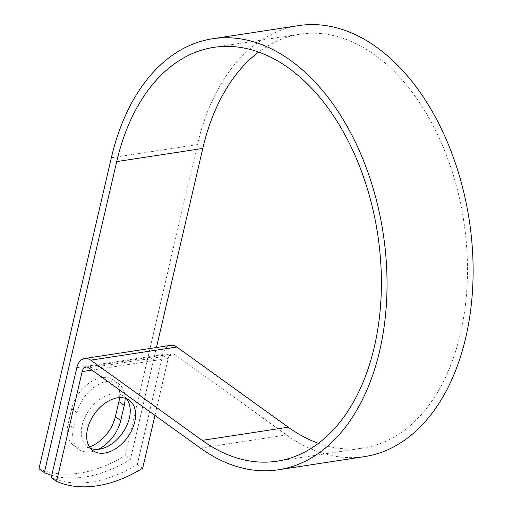 <?xml version="1.0" encoding="UTF-8"?>
<svg xmlns="http://www.w3.org/2000/svg" width="512" height="512" viewBox="0 0 512 512"><rect width="100%" height="100%" fill="white"/><g stroke="black" fill="none" stroke-linecap="round" stroke-linejoin="round"><path stroke-width="0.38" stroke-dasharray="2.56 1.92" d="M89.478 446.918A31.053 20.256 -54.3 0 1 85.338 447.949A31.053 20.256 -54.3 0 1 73.626 445.549A31.053 20.256 -54.3 0 1 68.141 423.949L71.661 408.819A31.053 20.256 -54.3 0 1 89.574 382.726A31.053 20.256 -54.3 0 1 113.421 380A31.053 20.256 -54.3 0 1 119.584 397.619M98.285 449.338A31.053 20.256 -54.3 0 1 90.682 451.795A31.053 20.256 -54.3 0 1 78.976 449.395A31.053 20.256 -54.3 0 1 73.491 427.802L77.011 412.666A31.053 20.256 -54.3 0 1 94.925 386.573A31.053 20.256 -54.3 0 1 118.765 383.846A31.053 20.256 -54.3 0 1 125.107 398.221M126.349 398.643A31.053 20.256 125.7 0 0 123.917 396.384A31.053 20.256 125.7 0 0 112.205 393.984A31.053 20.256 125.7 0 0 84.909 417.312A31.053 20.256 125.7 0 0 87.642 446.797A31.053 20.256 125.7 0 0 90.56 448.384M51.776 475.283A135.802 88.57 125.7 0 0 130.419 459.43L156.461 347.507M51.245 477.562A135.802 88.57 -54.3 0 0 137.325 464.397L162.88 354.573A16.947 10.822 81.3 0 1 170.752 345.325M154.97 415.411L168.23 358.419A8.256 5.274 81.3 0 1 172.064 353.914A8.256 5.274 81.3 0 1 175.021 354.739L286.483 434.931A218.01 139.238 -98.7 0 0 364.544 456.608M298.63 25.6A218.01 139.238 -98.7 0 0 197.44 144.589L125.069 455.578L130.419 459.43M38.989 468.742A135.802 88.57 125.7 0 0 125.069 455.578M137.325 464.397L142.675 468.243M318.464 443.322A209.318 133.69 -98.7 0 0 363.232 448.019A209.318 133.69 -98.7 0 0 463.738 220.896A209.318 133.69 -98.7 0 0 299.942 34.189A209.318 133.69 -98.7 0 0 258.63 52.058M73.491 427.802L68.141 423.949M76.8 367.738L162.88 354.573M91.974 370.086L168.23 358.419M111.36 157.747L197.44 144.589M88.941 367.898L175.021 354.739M200.403 448.096L286.483 434.931M77.011 412.666L71.661 408.819M78.976 449.395L73.626 445.549M123.917 396.384L129.261 400.23M277.152 461.184L363.232 448.019M213.862 47.354L299.942 34.189M85.984 367.078L172.064 353.914M87.642 446.797L92.992 450.643M118.765 383.846L113.421 380"/><path stroke-width="0.77" d="M104.704 453.05A31.053 20.256 125.7 0 0 131.994 429.715A31.053 20.256 125.7 0 0 129.261 400.23A31.053 20.256 125.7 0 0 117.549 397.83A31.053 20.256 125.7 0 0 90.259 421.158A31.053 20.256 125.7 0 0 92.992 450.643A31.053 20.256 125.7 0 0 104.704 453.05M90.56 448.384A31.053 20.256 125.7 0 0 99.354 449.197A31.053 20.256 125.7 0 0 125.536 428.102A31.053 20.256 125.7 0 0 126.349 398.643M125.107 398.221A31.053 20.256 -54.3 0 1 124.25 405.44L120.73 420.576A31.053 20.256 -54.3 0 1 98.285 449.338M154.97 415.411L142.675 468.243A135.802 88.57 125.7 0 1 56.595 481.408L51.245 477.562L76.8 367.738A16.947 10.822 81.3 0 1 84.666 358.49A16.947 10.822 81.3 0 1 90.739 360.173L202.202 440.371A209.318 133.69 -98.7 0 0 277.152 461.184A209.318 133.69 -98.7 0 0 377.658 234.061A209.318 133.69 -98.7 0 0 213.862 47.354A209.318 133.69 -98.7 0 0 116.704 161.6L44.339 472.595A135.802 88.57 125.7 0 0 51.776 475.283M258.63 52.058A209.318 133.69 -98.7 0 0 202.79 148.435L156.461 347.507M56.595 481.408L82.15 371.584A8.256 5.274 81.3 0 1 85.984 367.078A8.256 5.274 81.3 0 1 88.941 367.898L200.403 448.096A218.01 139.238 -98.7 0 0 278.464 469.773A218.01 139.238 -98.7 0 0 383.149 233.222A218.01 139.238 -98.7 0 0 212.55 38.765A218.01 139.238 -98.7 0 0 111.36 157.747L38.989 468.742L44.339 472.595M119.584 397.619A31.053 20.256 -54.3 0 1 118.906 401.594L115.379 416.723A31.053 20.256 -54.3 0 1 89.478 446.918M278.464 469.773L364.544 456.608A218.01 139.238 -98.7 0 0 469.229 220.058A218.01 139.238 -98.7 0 0 298.63 25.6L212.55 38.765M84.666 358.49L170.752 345.325A16.947 10.822 81.3 0 1 176.819 347.008L288.282 427.206A209.318 133.69 -98.7 0 0 318.464 443.322M116.704 161.6L202.79 148.435M82.15 371.584L91.974 370.086M202.202 440.371L288.282 427.206M90.739 360.173L176.819 347.008M124.25 405.44L118.906 401.594M120.73 420.576L115.379 416.723"/></g></svg>
